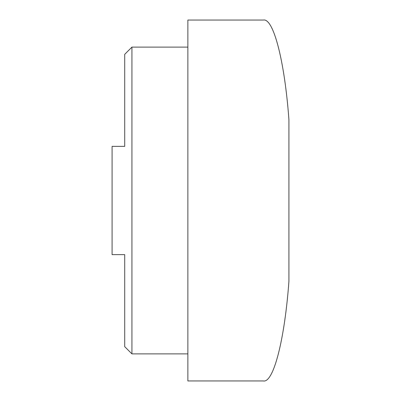 <?xml version="1.0" encoding="UTF-8"?>
<svg xmlns="http://www.w3.org/2000/svg" width="401" height="401" viewBox="0 0 401 401"><rect width="100%" height="100%" fill="white"/><g stroke="black" fill="none" stroke-linecap="round" stroke-linejoin="round"><path stroke-width="0.6" d="M124.711 254.635L112.079 254.635L124.711 254.635L124.711 346.664L124.711 259.146M124.711 141.854L124.711 54.336L131.929 47.117L187.868 47.117M124.711 346.664L131.929 353.882L131.929 47.117M187.868 353.882L131.929 353.882M263.367 380.95L187.868 380.95L187.868 20.05L263.367 20.05C273.502 17.855 284.695 61.498 288.92 119.693L288.92 281.307C284.695 339.502 273.502 383.145 263.367 380.95M124.711 54.336L124.711 146.365L112.079 146.365L112.079 254.635M124.711 146.365L112.079 146.365"/></g></svg>
